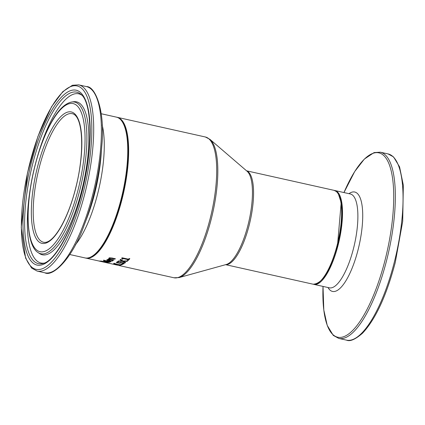 <?xml version="1.0" encoding="UTF-8"?>
<svg xmlns="http://www.w3.org/2000/svg" width="425" height="425" viewBox="0 0 425 425"><rect width="100%" height="100%" fill="white"/><g stroke="black" fill="none" stroke-linecap="round" stroke-linejoin="round"><path stroke-width="0.64" d="M122.023 259.048L121.72 258.134A72.123 22.552 -77.4 0 0 122.071 257.768L128.499 259.207A72.123 22.552 -77.4 0 0 129.11 258.543L129.838 258.708A72.123 22.552 102.6 0 1 128.185 260.424L127.457 260.259A72.123 22.552 -77.4 0 0 128.063 259.659L123.282 258.591A72.123 22.552 102.6 0 1 122.676 259.192L122.023 259.048L122.4 257.842M123.399 258.065A71.644 22.403 102.6 0 1 122.814 258.65L122.336 258.543M129.529 258.639A71.644 22.403 102.6 0 1 128.323 259.882L127.93 259.792M122.676 259.192L122.814 258.65M123.282 258.591L123.415 258.071M128.063 259.659L128.196 259.138M128.185 260.424L128.323 259.882M104.566 261.789L104.449 262.257L99.067 261.056M104.327 262.214L99.652 261.189M85.446 258.002L105.15 262.4M107.111 262.661L99.981 261.072A72.123 22.552 -77.4 0 0 100.651 261.035L106.664 261.97L108.003 262.384L107.838 262.623A72.123 22.552 102.6 0 1 107.111 262.661L107.174 262.411M108.003 262.384L107.838 262.623L107.907 262.337M104.003 261.885L106.638 262.475A72.123 22.552 -77.4 0 0 106.909 262.453L104.385 261.853A72.123 22.552 102.6 0 1 104.003 261.885L104.098 261.508M106.909 262.453L107.243 262.113M101.123 261.242L103.211 261.71A72.123 22.552 -77.4 0 0 103.594 261.678L101.448 261.221A72.123 22.552 102.6 0 1 101.123 261.242L101.187 260.998M103.594 261.678L103.796 261.402M101.718 261.587L98.871 260.966A72.123 22.552 -77.4 0 0 99.238 260.993L101.936 261.609A72.123 22.552 102.6 0 1 101.718 261.587L101.724 261.556M110.537 261.922L105.188 260.727A72.123 22.552 -77.4 0 0 105.543 260.573L110.893 261.768A72.123 22.552 102.6 0 1 110.537 261.922L110.596 261.704M105.549 261.062L105.044 260.95M104.768 260.892L104.964 261.269L104.938 260.844L105.873 261.051A72.123 22.552 102.6 0 1 105.857 261.062L105.724 261.439L109.517 262.283A72.123 22.552 102.6 0 1 109.177 262.379L103.828 261.184A72.123 22.552 -77.4 0 0 104.168 261.088L104.964 261.269L105.065 260.87M105.655 261.003L105.724 261.439M112.88 260.233L111.791 260.785M109.113 260.589L108.699 260.498M109.055 260.833L111.695 260.854L111.791 260.243A72.123 22.552 -77.4 0 0 111.812 260.227L112.795 260.445L112.487 261.03L108.625 261.003L106.771 259.829L108.008 259.563L110.58 259.914A72.123 22.552 102.6 0 1 109.055 260.833L109.183 260.334A71.644 22.403 102.6 0 0 110.096 259.808M107.36 260.111L106.808 259.808M111.695 260.854L111.977 260.265M108.322 259.845L107.488 260.004L107.477 260.344L108.364 260.679A72.123 22.552 -77.4 0 0 109.528 260.004L108.322 259.845L108.396 259.563M107.594 259.59L107.477 260.344M107.615 259.505L107.599 259.85M109.528 260.004L109.602 259.707M103.339 260.328A72.123 22.552 -77.4 0 0 103.737 260.158L104.677 260.366A72.123 22.552 102.6 0 1 104.274 260.536L103.339 260.328M114.989 259.112L110.665 258.23L109.894 258.442L109.942 259.053L113.942 259.946A72.123 22.552 102.6 0 1 113.555 260.227L108.2 259.032A72.123 22.552 -77.4 0 0 108.588 258.751L109.183 258.883L109.145 258.166L111.918 257.991L115.393 258.767A72.123 22.552 102.6 0 1 114.989 259.112L115.095 258.697M110.16 257.832L110.07 258.538M110.027 257.922L109.942 259.053M109.145 258.166L109.278 257.646M113.555 260.227L113.64 259.877M109.815 258.852L109.225 258.719M105.304 262.453L110.096 263.521A72.123 22.552 -77.4 0 0 110.436 263.59L114.893 264.584A72.123 22.552 102.6 0 1 114.628 264.531L114.649 264.44M114.017 264.392L117.284 265.126A72.123 22.552 102.6 0 1 117.231 265.115A72.123 22.552 102.6 0 1 117.172 265.099M110.983 263.675L113.82 264.35A72.123 22.552 -77.4 0 0 114.033 264.392L111.238 263.766A72.123 22.552 102.6 0 1 110.973 263.718L110.357 263.574M116.014 264.685L115.148 264.488A72.123 22.552 -77.4 0 0 116.105 264.44L116.971 264.637A72.123 22.552 102.6 0 1 116.014 264.685L116.078 264.446M114.043 263.782L113.597 263.447A72.123 22.552 -77.4 0 0 113.873 263.373L120.302 264.812A72.123 22.552 -77.4 0 0 120.78 264.663L121.507 264.828A72.123 22.552 102.6 0 1 120.206 265.158L119.478 264.993A72.123 22.552 -77.4 0 0 119.956 264.897L115.175 263.829A72.123 22.552 102.6 0 1 114.697 263.93L114.043 263.782L114.373 263.218M114.697 263.93L114.787 263.58M120.206 265.158L120.296 264.807M122.161 264.589L120.796 264.286A72.123 22.552 -77.4 0 0 121.247 264.1L122.607 264.403A72.123 22.552 102.6 0 1 122.161 264.589L122.23 264.318M118.166 261.577A71.644 22.403 102.6 0 1 117.534 261.954L117.406 262.448L119.308 262.873L120.663 262.395L124.148 263.133L124.121 263.739L122.958 264.058L121.943 263.835A72.123 22.552 -77.4 0 0 121.975 263.819L123.298 263.548L123.399 262.767M120.424 262.416L119.574 262.692M117.465 262.225L116.87 262.092M123.425 263.048L123.42 262.692L123.425 263.048M124.148 263.133L124.121 263.739L124.249 263.24L123.085 263.564M123.298 263.548L123.293 263.197L121.082 262.714L121.173 262.374M121.082 262.714L119.871 263.282L119.999 262.788M119.871 263.282L116.2 262.464A72.123 22.552 -77.4 0 0 117.81 261.497L118.649 261.683A72.123 22.552 102.6 0 1 117.406 262.448M122.958 264.058L123.064 263.649M127.176 261.354L123.558 261.37L125.63 262.602A72.123 22.552 102.6 0 1 125.194 262.916L122.602 261.391L118.092 261.306A72.123 22.552 -77.4 0 0 118.559 260.966L122.092 261.014L120.073 259.739A72.123 22.552 -77.4 0 0 120.535 259.319L123.043 260.982L127.665 260.908A72.123 22.552 102.6 0 1 127.176 261.354L127.282 260.918M123.558 261.37L123.659 260.982M122.092 261.014L122.225 260.493L120.466 259.377M125.194 262.916L125.322 262.422M123.919 261.593L122.129 260.87M122.602 261.391L122.735 260.87M337.503 245.034A47.6 14.886 -77.4 0 0 338.454 194.31M122.942 122.942A71.644 22.403 102.6 0 1 121.433 199.155C112.752 234.037 96.337 261.125 84.995 257.917A72.123 22.552 102.6 0 0 121.12 199.134A72.123 22.552 102.6 0 0 116.423 117.135C129.705 119.021 131.808 159.736 121.454 199.176M108.625 261.003L108.747 260.509M112.487 261.03L112.614 260.53M111.94 258.432L112.046 258.017M110.665 258.23L110.771 257.821M120.275 262.932L120.402 262.432M122.283 262.841L122.368 262.507M85.887 258.118A72.123 22.552 -77.4 0 0 122.012 199.33A72.123 22.552 -77.4 0 0 117.316 117.332L205.365 136.988A72.123 22.552 102.6 0 1 210.067 218.987A72.123 22.552 102.6 0 1 173.942 277.769L179.063 277.589A71.809 22.456 -77.4 0 0 211.214 219.21A71.809 22.456 -77.4 0 0 209.929 139.331L247.127 171.296A48.397 15.135 102.6 0 1 247.993 225.133A48.397 15.135 102.6 0 1 226.328 264.477L179.063 277.589M313.56 284.283L314.001 284.405A48.083 15.034 -77.4 0 0 338.082 245.214A48.083 15.034 -77.4 0 0 334.953 190.543L334.502 190.464M334.953 190.543L350.322 193.975A48.083 15.034 102.6 0 1 353.457 248.646A48.083 15.034 102.6 0 1 329.37 287.831L314.001 284.405M346.487 340.133C349.993 341.758 355.342 339.447 362.53 333.2C375.567 319.281 386.479 295.715 395.255 262.501L402.703 221.308L403.33 185.22L399.569 166.866L393.571 156.947L388.052 153.919A95.397 29.83 102.6 0 1 394.267 262.379A95.397 29.83 102.6 0 1 346.487 340.133L338.773 338.412A95.397 29.83 -77.4 0 0 386.553 260.658A95.397 29.83 -77.4 0 0 380.338 152.198L374.085 152.58L364.337 159.088L354.7 171.562L343.968 192.557A94.446 29.532 102.6 0 1 386.793 159.37A94.446 29.532 102.6 0 1 385.029 260.222A94.446 29.532 102.6 0 1 344.489 336.398A94.446 29.532 102.6 0 1 323.016 286.413L323.802 309.984L327.218 325.369L333.274 335.405L338.773 338.412M328.02 287.534A50.931 15.927 -77.4 0 0 358.031 249.942A50.931 15.927 -77.4 0 0 348.967 193.673M43.568 242.266A65.875 20.597 102.6 0 1 37.814 173.485A65.875 20.597 102.6 0 1 72.271 113.682C83.3 115.786 84.899 153.042 75.57 188.45C67.787 219.661 53.13 244.502 43.568 242.266M75.443 244.731A72.123 22.552 -77.4 0 0 97.638 193.89A72.123 22.552 -77.4 0 0 102.17 125.003M75.634 188.509A67.315 21.048 -77.4 0 0 61.397 115.998A67.315 21.048 -77.4 0 0 32.714 228.517A67.315 21.048 -77.4 0 0 75.634 188.509M78.057 189.89A75.889 23.731 102.6 0 1 29.676 234.993A75.889 23.731 102.6 0 1 62.008 108.141A75.889 23.731 102.6 0 1 78.057 189.89M83.172 192.796A93.957 29.378 102.6 0 1 23.269 248.636A93.957 29.378 102.6 0 1 63.298 91.593A93.957 29.378 102.6 0 1 83.172 192.796M84.915 193.327A95.397 29.83 -77.4 0 0 78.699 84.867L72.42 85.26L62.767 91.688L51.558 106.696L37.91 136.462L27.434 173.076L21.25 227.391L25.596 258.081L31.625 268.063L37.134 271.081A95.397 29.83 -77.4 0 0 84.915 193.327M92.629 195.048A95.397 29.83 102.6 0 1 44.848 272.802C52.7 277.196 72.558 258.597 84.182 225.107A94.446 29.532 -77.4 0 0 93.617 195.176A94.446 29.532 -77.4 0 0 101.734 146.482C105.453 111.228 95.391 85.956 86.413 86.588A95.397 29.83 102.6 0 1 92.629 195.048M81.935 192.095A89.59 28.013 -77.4 0 0 62.99 95.593A89.59 28.013 -77.4 0 0 24.82 245.337A89.59 28.013 -77.4 0 0 81.935 192.095M101.734 146.482L101.118 154.854A74.97 23.444 102.6 0 1 94.674 193.508A74.97 23.444 102.6 0 1 87.189 217.271L84.182 225.107M79.741 190.442A77.695 24.294 -77.4 0 0 71.719 102.016C65.237 103.302 58.836 109.368 52.514 120.217C47.127 129.428 42.351 140.723 38.197 154.11C31.631 175.828 28.231 196.562 27.986 216.33C28.177 239.928 33.129 249.693 38.107 252.588A77.695 24.294 -77.4 0 0 79.741 190.442M38.107 252.588L39.626 253.603A78.359 24.501 -77.4 0 0 81.616 190.926A78.359 24.501 -77.4 0 0 73.525 101.745L71.719 102.016M42.994 263.495A87.858 27.476 102.6 0 1 30.77 171.913A87.858 27.476 102.6 0 1 80.782 94.223C92.028 101.873 93.516 148.596 81.855 192.015C72.59 230.01 54.575 261.402 42.994 263.495M81.701 95.094A86.668 27.099 -77.4 0 0 37.538 156.273M30.244 188.944A86.668 27.099 -77.4 0 0 44.2 263.102M337.195 245.012A48.083 15.034 102.6 0 1 313.108 284.203C322.171 283.873 330.31 270.826 337.524 245.055L341.19 202.661L338.348 193.837L336.515 191.617L334.061 190.347A48.083 15.034 102.6 0 1 337.195 245.012M225.718 264.648A48.083 15.034 -77.4 0 0 249.14 225.362A48.083 15.034 -77.4 0 0 246.649 170.882M105.458 261.991L105.336 262.459M107.238 262.374L107.36 261.901M103.79 261.63L103.912 261.157M105.634 260.727L105.512 261.21M112.035 260.105L111.902 260.605M107.35 260.142L107.477 259.648M109.91 258.092L109.777 258.607M114.256 264.419L114.378 263.952M123.553 262.91L123.425 263.41M117.231 265.115L173.942 277.769M388.052 153.919L380.338 152.198M69.796 254.527L84.995 257.917M101.219 113.741L116.423 117.135M37.134 271.081L44.848 272.802M78.699 84.867L86.413 86.588M225.622 264.674L313.108 284.203M246.574 170.818L334.061 190.347M117.316 117.332L116.864 117.247M205.365 136.988L209.929 139.331"/></g></svg>
